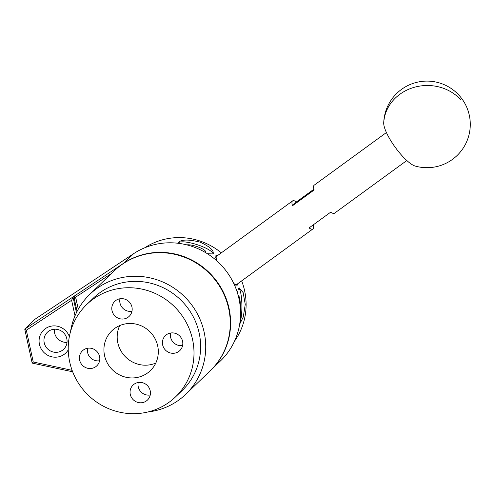 <?xml version="1.0" encoding="UTF-8"?>
<svg xmlns="http://www.w3.org/2000/svg" width="495" height="495" viewBox="0 0 495 495"><rect width="100%" height="100%" fill="white"/><g stroke="black" fill="none" stroke-linecap="round" stroke-linejoin="round"><path stroke-width="0.74" d="M142.436 402.627A10.389 10.018 46.1 0 1 131.293 397.145A10.389 10.018 46.1 0 1 133.044 385.085A10.389 10.018 46.1 0 1 138.055 382.53A10.389 10.018 46.1 0 1 149.193 388.012A10.389 10.018 46.1 0 1 147.442 400.071A10.389 10.018 46.1 0 1 142.436 402.627M150.233 395.004A10.389 10.018 46.1 0 1 138.216 382.499M174.803 353.139A10.389 10.018 46.1 0 1 163.666 347.657A10.389 10.018 46.1 0 1 165.417 335.598A10.389 10.018 46.1 0 1 170.422 333.042A10.389 10.018 46.1 0 1 181.566 338.524A10.389 10.018 46.1 0 1 179.815 350.584A10.389 10.018 46.1 0 1 174.803 353.139M182.606 345.522A10.389 10.018 46.1 0 1 170.583 333.017M124.177 318.891A10.389 10.018 46.1 0 1 113.039 313.409A10.389 10.018 46.1 0 1 114.784 301.35A10.389 10.018 46.1 0 1 119.796 298.794A10.389 10.018 46.1 0 1 130.934 304.276A10.389 10.018 46.1 0 1 129.183 316.336A10.389 10.018 46.1 0 1 124.177 318.891M131.973 311.275A10.389 10.018 46.1 0 1 119.957 298.77M91.804 368.379A10.389 10.018 46.1 0 1 80.666 362.897A10.389 10.018 46.1 0 1 82.417 350.837A10.389 10.018 46.1 0 1 87.423 348.282A10.389 10.018 46.1 0 1 98.567 353.764A10.389 10.018 46.1 0 1 96.816 365.817A10.389 10.018 46.1 0 1 91.804 368.379M99.6 360.756A10.389 10.018 46.1 0 1 87.584 348.251M117.606 288.746A64.072 61.776 46.1 0 1 186.299 322.548A64.072 61.776 46.1 0 1 175.508 396.91A64.072 61.776 46.1 0 1 144.627 412.675A64.072 61.776 46.1 0 1 75.927 378.873A64.072 61.776 46.1 0 1 86.718 304.512A64.072 61.776 46.1 0 1 117.606 288.746M136.954 377.506A27.708 26.711 46.1 0 1 107.248 362.891A27.708 26.711 46.1 0 1 111.919 330.734A27.708 26.711 46.1 0 1 125.272 323.916A27.708 26.711 46.1 0 1 154.978 338.531A27.708 26.711 46.1 0 1 150.313 370.687A27.708 26.711 46.1 0 1 136.954 377.506M155.77 363.095A27.708 26.711 46.1 0 1 150.22 364.759A27.708 26.711 46.1 0 1 123.162 354.216A27.708 26.711 46.1 0 1 119.722 325.58M70.544 331.557A69.269 66.782 46.1 0 1 89.75 294.389A69.269 66.782 46.1 0 1 156.878 279.743A69.269 66.782 46.1 0 1 204.144 332.151A69.269 66.782 46.1 0 1 185.743 394.286A69.269 66.782 46.1 0 1 147.838 411.995M89.75 294.389L114.289 270.815A69.269 66.782 46.1 0 1 181.417 256.169A69.269 66.782 46.1 0 1 228.684 308.571A69.269 66.782 46.1 0 1 210.282 370.706L185.743 394.286M86.718 304.512L93.351 298.139A64.072 61.776 46.1 0 1 155.442 284.588A64.072 61.776 46.1 0 1 199.169 333.061A64.072 61.776 46.1 0 1 182.141 390.536L175.508 396.91M68.242 349.885A15.933 15.357 46.1 0 1 58.076 356.945A15.933 15.357 46.1 0 1 39.445 344.341A15.933 15.357 46.1 0 1 51.356 326.131A15.933 15.357 46.1 0 1 69.356 336.569M53.033 329.385A11.775 11.354 -133.9 0 0 47.353 332.281A11.775 11.354 -133.9 0 0 45.373 345.949A11.775 11.354 -133.9 0 0 57.995 352.155A11.775 11.354 -133.9 0 0 63.676 349.26A11.775 11.354 -133.9 0 0 65.656 335.591A11.775 11.354 -133.9 0 0 53.033 329.385M210.61 370.39L220.56 360.83A69.269 66.782 -133.9 0 0 238.967 298.695A69.269 66.782 -133.9 0 0 133.662 253.657L35.027 319.219L24.75 329.101L123.713 263.216A69.269 66.782 46.1 0 1 214.768 278.697A69.269 66.782 46.1 0 1 210.61 370.39A69.269 66.782 46.1 0 1 210.443 370.545M67.011 342.379A11.775 11.354 46.1 0 1 54.363 329.218M111.573 273.426L75.655 297.192L78.272 309.189M77.065 311.442L74.504 299.692L74.386 295.855M75.011 315.822L71.614 300.261L73.062 297.13L76.447 312.667M71.614 300.261L26.322 330.233L33.245 361.993L72.115 370.34M72.666 371.795L32.163 363.095L24.75 329.101L26.322 330.233M33.245 361.993L32.163 363.095M74.504 299.692L75.655 297.192M237.458 292.953L238.479 288.208L239.215 287.898L243.156 292.613L245.254 304.376L243.28 317.01L239.685 324.182M179.209 243.41L178.67 242.303L178.961 241.869C182.333 239.388 189.418 239.487 200.209 242.173C210.09 246.801 214.347 250.718 212.98 253.91L207.473 253.768M213.296 253.403L212.98 253.91M238.046 283.517L237.229 285.182L233.838 283.647M216.779 260.815L215.808 255.791L217.732 255.463M144.8 247.754A65.804 63.44 46.1 0 1 221.333 252.84M241.653 280.888A65.804 63.44 46.1 0 1 234.531 341.135M213.06 253.83A18.185 4.282 17.8 0 0 197.214 244.709A18.185 4.282 17.8 0 0 178.689 242.705A18.185 4.282 17.8 0 0 178.67 242.723M236.839 285.361A18.185 4.789 53.9 0 0 237.192 284.136M205.147 252.357A10.389 2.45 17.8 0 0 205.425 252.165A10.389 2.45 17.8 0 0 205.598 251.899A10.389 2.45 17.8 0 0 198.415 247.073A10.389 2.45 17.8 0 0 186.893 244.895M240.347 308.094A10.389 2.036 89.7 0 0 238.287 295.694A10.389 2.036 89.7 0 0 238.244 295.701M216.791 256.144A18.185 4.789 53.9 0 0 215.504 256.107M239.92 322.591A18.185 3.558 89.7 0 0 241.845 303.299A18.185 3.558 89.7 0 0 238.689 288.047M313.898 189.214L296.499 201.892L292.52 205.716L314.127 189.975A17.319 4.56 53.9 0 1 314.177 185.179L386.416 132.536M292.52 205.716A17.319 4.56 -126.1 0 1 292.57 200.921A17.319 4.56 -126.1 0 1 296.499 201.892M215.294 257.344A17.319 4.56 -126.1 0 1 215.616 257.004L292.57 200.921M383.718 123.502A28.135 7.406 -126.1 0 1 383.718 122.933A43.294 43.294 0 0 1 445.89 85.449A43.294 43.294 0 0 1 470.25 122.779A43.294 43.294 0 0 1 415.126 166.035A28.135 7.406 -126.1 0 1 395.746 147.999A28.135 7.406 -126.1 0 1 383.718 123.502A43.294 38.895 177.9 0 1 399.886 94.26A43.294 38.895 177.9 0 1 460.74 99.798M313.248 224.872A17.319 4.56 -126.1 0 1 312.97 228.913L236.01 284.996A17.319 4.56 -126.1 0 1 235.725 285.151M406.816 160.522L334.571 213.172A17.319 4.56 53.9 0 1 330.648 212.2L309.041 227.941A17.319 4.56 -126.1 0 0 312.97 228.913M123.744 263.297L133.662 253.657"/></g></svg>
